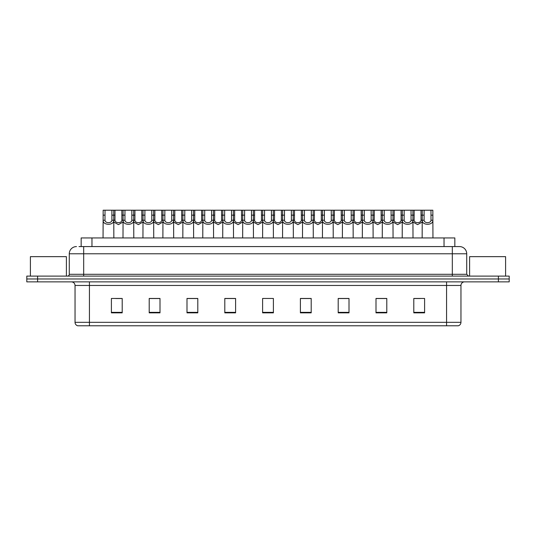 <?xml version="1.0" encoding="UTF-8"?>
<svg xmlns="http://www.w3.org/2000/svg" width="536" height="536" viewBox="0 0 536 536"><rect width="100%" height="100%" fill="white"/><g stroke="black" fill="none" stroke-linecap="round" stroke-linejoin="round"><path stroke-width="0.8" d="M81.164 246.58L81.164 237.937L454.836 237.937L454.836 246.58M460.96 322.324C460.86 324.052 459.995 325.198 458.367 325.781L446.562 325.781L446.562 322.324L460.96 322.324L460.96 285.46A3.598 3.598 0 0 1 464.558 281.862M446.562 325.781L77.633 325.781A3.598 3.598 0 0 1 75.04 322.324L75.04 285.46C74.826 283.276 73.626 282.077 71.442 281.862M509.2 281.862L509.2 278.981L26.8 278.981L26.8 281.862L37.6 281.862L37.6 278.981L26.8 278.981L26.8 276.1L37.6 276.1L37.6 278.981L509.2 278.981L509.2 281.862L37.6 281.862M424.599 312.856L424.599 298.458L413.799 298.458L413.799 312.856L424.599 312.856M386.798 312.856L386.798 298.458L375.997 298.458L375.997 312.856L386.798 312.856M349.003 312.856L349.003 298.458L338.203 298.458L338.203 312.856L349.003 312.856M311.202 312.856L311.202 298.458L300.401 298.458L300.401 312.856L311.202 312.856M122.201 312.856L122.201 298.458L111.401 298.458L111.401 312.856L122.201 312.856M160.003 312.856L160.003 298.458L149.202 298.458L149.202 312.856L160.003 312.856M197.797 312.856L197.797 298.458L186.997 298.458L186.997 312.856L197.797 312.856M235.599 312.856L235.599 298.458L224.798 298.458L224.798 312.856L235.599 312.856M273.4 312.856L273.4 298.458L262.6 298.458L262.6 312.856L273.4 312.856M345.077 298.532L340.501 298.532M384.962 298.532L380.393 298.532M414.877 298.532L420.278 298.532M235.384 298.532L230.815 298.532M225.415 298.532L235.599 298.532M195.499 298.532L190.923 298.532M155.608 298.532L151.038 298.532M115.722 298.532L121.123 298.532M300.401 298.532L310.585 298.532M305.185 298.532L300.616 298.532M265.3 298.458L270.7 298.458M197.797 298.532L186.997 298.532M160.003 298.532L149.202 298.532M349.003 298.532L338.203 298.532M386.798 298.532L375.997 298.532M79.167 246.58L459.52 246.58A7.203 7.203 0 0 1 466.722 253.783L466.722 274.298L468.518 276.1M79 246.58L83.683 246.58L83.683 253.783L69.278 253.783L69.278 274.298A1.802 1.802 0 0 1 67.482 276.1M76.481 246.58A7.203 7.203 0 0 0 69.278 253.783M509.2 276.1L509.2 278.981L509.2 276.1L37.6 276.1M466.722 253.783L452.317 253.783L452.317 246.58L459.52 246.58M111.897 220.249L111.883 210.219L103.16 210.219L103.046 237.937L103.147 220.249C102.718 225.609 114.181 225.609 113.746 220.249L111.897 220.249C111.769 223.445 105.123 223.445 104.996 220.249L103.147 220.249M105.016 210.219L104.996 220.249M111.883 210.219L113.739 210.219L113.846 237.937M113.846 218.949L113.746 220.249M114.985 215.157L114.972 220.249C115.093 223.445 121.746 223.445 121.873 220.249L121.853 210.219L114.985 210.219L114.985 215.157L111.883 215.157M122.992 222.092L118.423 224.618L113.846 222.092M121.853 210.219L123.099 210.219L122.992 237.937M113.739 210.219L114.985 210.219M124.955 210.219L124.942 220.249C125.069 223.445 131.715 223.445 131.843 220.249L131.829 210.219L123.099 210.219M131.829 210.219L133.685 210.219L133.792 237.937M133.792 218.949L133.692 220.249C134.127 225.609 122.657 225.609 123.092 220.249L122.992 218.949M144.901 210.219L144.888 220.249C145.015 223.445 151.661 223.445 151.789 220.249L151.768 210.219L143.045 210.219L142.938 237.937M151.768 210.219L153.624 210.219L153.738 237.937M153.738 218.949L153.638 220.249C154.066 225.609 142.603 225.609 143.032 220.249L142.938 218.949M164.847 210.219L164.833 220.249C164.954 223.445 171.607 223.445 171.728 220.249L171.714 210.219L162.991 210.219L162.877 237.937M171.714 210.219L173.57 210.219L173.677 237.937M173.677 218.949L173.584 220.249C174.012 225.609 162.549 225.609 162.978 220.249L162.877 218.949M184.793 210.219L184.773 220.249C184.9 223.445 191.546 223.445 191.674 220.249L191.66 210.219L182.93 210.219L182.823 237.937M191.66 210.219L193.516 210.219L193.623 237.937M193.623 218.949L193.523 220.249C193.958 225.609 182.495 225.609 182.923 220.249L182.823 218.949M134.931 215.157L134.911 220.249C135.039 223.445 141.692 223.445 141.812 220.249L141.799 210.219L134.931 210.219L134.931 215.157L131.829 215.157M142.938 222.092L138.362 224.618L133.792 222.092M141.799 210.219L143.045 210.219M133.685 210.219L134.931 210.219M154.871 215.157L154.857 220.249C154.984 223.445 161.631 223.445 161.758 220.249L161.745 210.219L154.871 210.219L154.871 215.157L151.768 215.157M162.877 222.092L158.308 224.618L153.738 222.092M161.745 210.219L162.991 210.219M153.624 210.219L154.871 210.219M174.816 215.157L174.803 220.249C174.93 223.445 181.577 223.445 181.704 220.249L181.684 210.219L174.816 210.219L174.816 215.157L171.714 215.157M182.823 222.092L178.254 224.618L173.677 222.092M181.684 210.219L182.93 210.219M173.57 210.219L174.816 210.219M66.397 276.1L66.397 256.657L30.398 256.657L30.398 276.1M505.602 276.1L505.602 256.657L469.603 256.657L469.603 276.1M204.732 210.219L204.719 220.249C204.846 223.445 211.492 223.445 211.62 220.249L211.599 210.219L202.876 210.219L202.769 237.937M211.599 210.219L213.462 210.219L213.569 237.937M213.569 218.949L213.469 220.249C213.898 225.609 202.434 225.609 202.869 220.249L202.769 218.949M224.678 210.219L224.664 220.249C224.785 223.445 231.438 223.445 231.559 220.249L231.545 210.219L222.822 210.219L222.715 237.937M231.545 210.219L233.401 210.219L233.515 237.937M233.515 218.949L233.415 220.249C233.843 225.609 222.38 225.609 222.809 220.249L222.715 218.949M244.624 210.219L244.604 220.249C244.731 223.445 251.377 223.445 251.505 220.249L251.491 210.219L242.768 210.219L242.654 237.937M251.491 210.219L253.347 210.219L253.454 237.937M253.454 218.949L253.354 220.249C253.789 225.609 242.326 225.609 242.754 220.249L242.654 218.949M194.762 215.157L194.749 220.249C194.87 223.445 201.523 223.445 201.643 220.249L201.63 210.219L194.762 210.219L194.762 215.157L191.66 215.157M202.769 222.092L198.193 224.618L193.623 222.092M201.63 210.219L202.876 210.219M193.516 210.219L194.762 210.219M214.708 215.157L214.688 220.249C214.815 223.445 221.462 223.445 221.589 220.249L221.576 210.219L214.708 210.219L214.708 215.157L211.599 215.157M222.715 222.092L218.139 224.618L213.569 222.092M221.576 210.219L222.822 210.219M213.462 210.219L214.708 210.219M234.647 215.157L234.634 220.249C234.761 223.445 241.408 223.445 241.535 220.249L241.515 210.219L234.647 210.219L234.647 215.157L231.545 215.157M242.654 222.092L238.085 224.618L233.515 222.092M241.515 210.219L242.768 210.219M233.401 210.219L234.647 210.219M264.563 210.219L264.55 220.249C264.677 223.445 271.323 223.445 271.45 220.249L271.437 210.219L262.707 210.219L262.6 237.937M271.437 210.219L273.293 210.219L273.4 237.937M273.4 218.949L273.3 220.249C273.735 225.609 262.265 225.609 262.7 220.249L262.6 218.949M284.509 210.219L284.495 220.249C284.623 223.445 291.269 223.445 291.396 220.249L291.376 210.219L282.653 210.219L282.546 237.937M291.376 210.219L293.232 210.219L293.346 237.937M293.346 218.949L293.246 220.249C293.674 225.609 282.211 225.609 282.646 220.249L282.546 218.949M304.455 210.219L304.441 220.249C304.562 223.445 311.215 223.445 311.336 220.249L311.322 210.219L302.599 210.219L302.485 237.937M311.322 210.219L313.178 210.219L313.285 237.937M313.285 218.949L313.192 220.249C313.62 225.609 302.157 225.609 302.585 220.249L302.485 218.949M324.401 210.219L324.38 220.249C324.508 223.445 331.154 223.445 331.281 220.249L331.268 210.219L322.538 210.219L322.431 237.937M331.268 210.219L333.124 210.219L333.231 237.937M333.231 218.949L333.131 220.249C333.566 225.609 322.103 225.609 322.531 220.249L322.431 218.949M344.34 210.219L344.326 220.249C344.454 223.445 351.1 223.445 351.227 220.249L351.207 210.219L342.484 210.219L342.377 237.937M351.207 210.219L353.07 210.219L353.177 237.937M353.177 218.949L353.077 220.249C353.505 225.609 342.042 225.609 342.477 220.249L342.377 218.949M254.593 215.157L254.58 220.249C254.701 223.445 261.354 223.445 261.481 220.249L261.461 210.219L254.593 210.219L254.593 215.157L251.491 215.157M262.6 222.092L258.03 224.618L253.454 222.092M261.461 210.219L262.707 210.219M253.347 210.219L254.593 210.219M274.539 215.157L274.519 220.249C274.646 223.445 281.3 223.445 281.42 220.249L281.407 210.219L274.539 210.219L274.539 215.157L271.437 215.157M282.546 222.092L277.97 224.618L273.4 222.092M281.407 210.219L282.653 210.219M273.293 210.219L274.539 210.219M294.485 215.157L294.465 220.249C294.592 223.445 301.239 223.445 301.366 220.249L301.353 210.219L294.485 210.219L294.485 215.157L291.376 215.157M302.485 222.092L297.916 224.618L293.346 222.092M301.353 210.219L302.599 210.219M293.232 210.219L294.485 210.219M314.424 215.157L314.411 220.249C314.538 223.445 321.185 223.445 321.312 220.249L321.292 210.219L314.424 210.219L314.424 215.157L311.322 215.157M322.431 222.092L317.861 224.618L313.285 222.092M321.292 210.219L322.538 210.219M313.178 210.219L314.424 210.219M334.37 215.157L334.357 220.249C334.477 223.445 341.13 223.445 341.251 220.249L341.238 210.219L334.37 210.219L334.37 215.157L331.268 215.157M342.377 222.092L337.807 224.618L333.231 222.092M341.238 210.219L342.484 210.219M333.124 210.219L334.37 210.219M364.286 210.219L364.272 220.249C364.393 223.445 371.046 223.445 371.167 220.249L371.153 210.219L362.43 210.219L362.323 237.937M371.153 210.219L373.009 210.219L373.123 237.937M373.123 218.949L373.023 220.249C373.451 225.609 361.988 225.609 362.416 220.249L362.323 218.949M384.232 210.219L384.212 220.249C384.339 223.445 390.985 223.445 391.113 220.249L391.099 210.219L382.376 210.219L382.262 237.937M391.099 210.219L392.955 210.219L393.062 237.937M393.062 218.949L392.968 220.249C393.397 225.609 381.933 225.609 382.362 220.249L382.262 218.949M404.171 210.219L404.157 220.249C404.285 223.445 410.931 223.445 411.058 220.249L411.045 210.219L402.315 210.219L402.208 237.937M411.045 210.219L412.901 210.219L413.008 237.937M413.008 218.949L412.908 220.249C413.343 225.609 401.873 225.609 402.308 220.249L402.208 218.949M424.117 210.219L424.103 220.249C424.231 223.445 430.877 223.445 431.004 220.249L430.984 210.219L422.261 210.219L422.154 237.937M430.984 210.219L432.84 210.219L432.954 237.937M430.984 215.157L432.84 215.157L432.853 220.249C433.282 225.609 421.819 225.609 422.254 220.249L422.154 218.949M354.316 215.157L354.296 220.249C354.423 223.445 361.07 223.445 361.197 220.249L361.184 210.219L354.316 210.219L354.316 215.157L351.207 215.157M362.323 222.092L357.747 224.618L353.177 222.092M361.184 210.219L362.43 210.219M353.07 210.219L354.316 210.219M374.255 215.157L374.242 220.249C374.369 223.445 381.016 223.445 381.143 220.249L381.13 210.219L374.255 210.219L374.255 215.157L371.153 215.157M382.262 222.092L377.692 224.618L373.123 222.092M381.13 210.219L382.376 210.219M373.009 210.219L374.255 210.219M394.201 215.157L394.188 220.249C394.308 223.445 400.962 223.445 401.089 220.249L401.069 210.219L394.201 210.219L394.201 215.157L391.099 215.157M402.208 222.092L397.638 224.618L393.062 222.092M401.069 210.219L402.315 210.219M392.955 210.219L394.201 210.219M414.147 215.157L414.127 220.249C414.254 223.445 420.907 223.445 421.028 220.249L421.015 210.219L414.147 210.219L414.147 215.157L411.045 215.157M422.154 222.092L417.578 224.618L413.008 222.092M421.015 210.219L422.261 210.219M412.901 210.219L414.147 210.219M91.964 246.58L91.964 237.937M444.036 246.58L444.036 237.937M446.562 281.862L446.562 285.46L75.04 285.46M460.96 285.46L446.562 285.46L446.562 322.324L89.438 322.324L89.438 325.781M75.04 322.324L89.438 322.324L89.438 281.862M498.4 281.862L498.4 276.1M273.4 312.354L262.6 312.354M235.599 312.354L224.798 312.354M197.797 312.354L186.997 312.354M160.003 312.354L149.202 312.354M122.201 312.354L111.401 312.354M311.202 312.354L300.401 312.354M349.003 312.354L338.203 312.354M386.798 312.354L375.997 312.354M424.599 312.354L413.799 312.354M83.683 276.1L83.683 274.298L466.722 274.298M69.278 274.298L83.683 274.298L83.683 253.783L452.317 253.783L452.317 276.1M105.016 215.157L103.16 215.157M121.853 215.157L124.955 215.157M121.873 220.249L122.992 220.249M113.846 220.249L114.972 220.249M133.692 220.249L131.843 220.249M124.942 220.249L123.092 220.249M153.638 220.249L151.789 220.249M144.888 220.249L143.032 220.249M144.901 215.157L141.799 215.157M173.584 220.249L171.728 220.249M164.833 220.249L162.978 220.249M164.847 215.157L161.745 215.157M193.523 220.249L191.674 220.249M184.773 220.249L182.923 220.249M184.793 215.157L181.684 215.157M141.812 220.249L142.938 220.249M133.792 220.249L134.911 220.249M161.758 220.249L162.877 220.249M153.738 220.249L154.857 220.249M181.704 220.249L182.823 220.249M173.677 220.249L174.803 220.249M213.469 220.249L211.62 220.249M204.719 220.249L202.869 220.249M204.732 215.157L201.63 215.157M233.415 220.249L231.559 220.249M224.664 220.249L222.809 220.249M224.678 215.157L221.576 215.157M253.354 220.249L251.505 220.249M244.604 220.249L242.754 220.249M244.624 215.157L241.515 215.157M201.643 220.249L202.769 220.249M193.623 220.249L194.749 220.249M221.589 220.249L222.715 220.249M213.569 220.249L214.688 220.249M241.535 220.249L242.654 220.249M233.515 220.249L234.634 220.249M273.3 220.249L271.45 220.249M264.55 220.249L262.7 220.249M264.563 215.157L261.461 215.157M293.246 220.249L291.396 220.249M284.495 220.249L282.646 220.249M284.509 215.157L281.407 215.157M313.192 220.249L311.336 220.249M304.441 220.249L302.585 220.249M304.455 215.157L301.353 215.157M333.131 220.249L331.281 220.249M324.38 220.249L322.531 220.249M324.401 215.157L321.292 215.157M353.077 220.249L351.227 220.249M344.326 220.249L342.477 220.249M344.34 215.157L341.238 215.157M261.481 220.249L262.6 220.249M253.454 220.249L254.58 220.249M281.42 220.249L282.546 220.249M273.4 220.249L274.519 220.249M301.366 220.249L302.485 220.249M293.346 220.249L294.465 220.249M321.312 220.249L322.431 220.249M313.285 220.249L314.411 220.249M341.251 220.249L342.377 220.249M333.231 220.249L334.357 220.249M373.023 220.249L371.167 220.249M364.272 220.249L362.416 220.249M364.286 215.157L361.184 215.157M392.968 220.249L391.113 220.249M384.212 220.249L382.362 220.249M384.232 215.157L381.13 215.157M412.908 220.249L411.058 220.249M404.157 220.249L402.308 220.249M404.171 215.157L401.069 215.157M432.853 220.249L431.004 220.249M424.103 220.249L422.254 220.249M424.117 215.157L421.015 215.157M361.197 220.249L362.323 220.249M353.177 220.249L354.296 220.249M381.143 220.249L382.262 220.249M373.123 220.249L374.242 220.249M401.089 220.249L402.208 220.249M393.062 220.249L394.188 220.249M421.028 220.249L422.154 220.249M413.008 220.249L414.127 220.249"/></g></svg>
